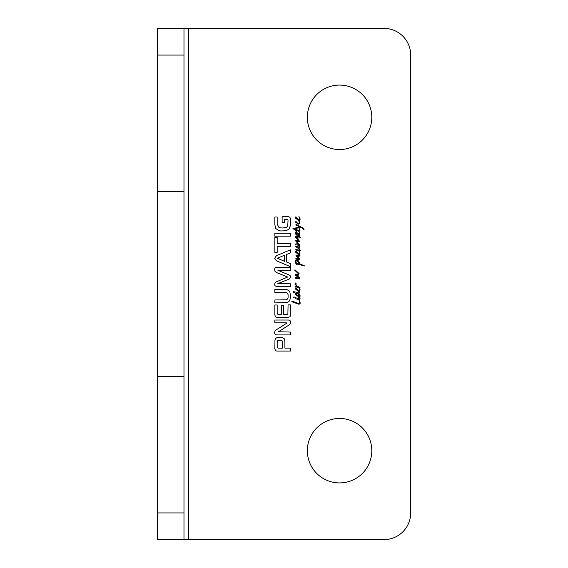 <?xml version="1.0" encoding="UTF-8"?>
<svg xmlns="http://www.w3.org/2000/svg" width="568" height="568" viewBox="0 0 568 568"><rect width="100%" height="100%" fill="white"/><g stroke="black" fill="none" stroke-linecap="round" stroke-linejoin="round"><path stroke-width="0.85" d="M288.047 220.206L287.429 219.596L284.341 219.575L284.341 222.478L282.133 222.478L282.133 216.649L288.409 216.649L289.936 217.224L290.404 218.744L290.404 225.361L289.176 228.989L286.187 230.714L280.755 230.963L278.845 230.622L275.799 228.499L274.841 224.729L274.841 217.004L277.177 217.004L277.177 223.92L278.867 227.356L280.095 227.782L282.623 228.009L286.442 227.377L287.735 226.114L288.047 220.206M277.177 237.275L277.177 243.367L290.404 243.367L290.404 246.299L277.177 246.299L277.177 252.362L274.841 252.362L274.841 237.275L277.177 237.275M277.894 270.283L288.714 274.805L290.092 275.565L290.582 277.028L289.431 278.966L277.83 283.609L290.404 283.794L290.404 286.719L276.708 286.719L274.94 285.64L274.671 284.213L275.267 282.324L287.628 277.028L276.666 272.59L275.004 271.39L274.671 269.857C274.585 268.352 275.267 267.507 276.708 267.336L290.404 267.336L290.404 270.283L277.894 270.283M277.177 347.41L278.107 348.149L282.559 348.149L282.559 342.078L281.984 340.658L279.846 340.147L277.716 340.701L277.177 342.319L277.177 347.41M280.94 337.165L284.135 338.478L284.895 340.857L284.895 348.149L290.404 348.149L290.404 351.081L276.73 351.081L275.452 350.548L274.841 348.787L274.962 339.898L275.778 338.308L277.716 337.293L280.94 337.165M283.624 314.431L287.877 314.203L288.075 304.888L290.404 304.888L290.34 315.957L289.914 316.781L288.097 317.363L277.07 317.363L275.452 316.83L274.841 314.963L274.841 304.973L277.177 304.973L277.177 313.387L277.979 314.431L281.288 314.431L281.288 305.208L283.624 305.208L283.624 314.431M286.563 323.306L286.421 322.858L274.841 322.858L274.841 320.018L288.388 320.018C289.843 320.082 290.575 320.856 290.582 322.333L290.34 323.689L289.275 324.839L278.533 331.748L290.404 332.067L290.404 334.907L276.786 334.907C275.345 334.8 274.635 334.012 274.671 332.529L275.026 330.938L275.899 330.065L286.563 323.306M284.383 255.273L277.404 258.248L284.383 261.252L284.383 255.273M290.404 266.669L276.424 260.804L274.671 258.248L276.424 255.692L290.404 249.821L290.404 252.916L286.478 254.514L286.478 261.997L290.404 263.587L290.404 266.669M274.841 236.181L274.841 233.249L290.404 233.249L290.404 236.181L274.841 236.181M285.91 299.854L287.245 299.201L288.075 297.696L288.075 294.579L287.245 293.053L285.186 292.335L274.841 292.314L274.841 289.382L286.968 289.623L288.92 290.738L289.85 292.03L290.582 296.141L289.85 300.224L288.92 301.537L286.968 302.652L274.841 302.893L274.841 299.961L285.91 299.854M299.293 232.426L299.151 232.035L299.627 232.213L299.897 232.852L299.684 233.597L298.867 233.867L300.11 235.926L299.237 236.409L297.689 236.16L295.289 233.689L295.679 232.994L296.198 233.1L296.872 233.924L295.786 233.455L296.162 234.009L299.201 235.876L299.663 235.557L298.917 234.506L295.63 232.497L298.562 233.207L299.471 232.873L299.293 232.426M293.706 297.348L293.919 296.808L294.316 297.057L293.99 297.966L293.706 297.348M299.095 298.732L299.521 298.413L298.15 296.56L299.79 297.753L300.11 298.768L299.4 299.506L300.252 303.227L299.045 304.313L291.789 301.736L292.158 301.111L297.902 303.298L299.613 303.191L298.917 299.499L296.233 298.96L295.204 298.2L295.523 297.703L299.095 298.732M299.4 227.271L296.063 228.613L296.106 229.564L299.4 230.601L299.045 228.357L300.074 229.99L299.861 231.02L298.882 231.361L296.198 230.452L296.681 231.517L296.212 232.021L295.523 230.097L292.911 228.677L293.173 228.229L295.466 229.245L295.807 227.804L297.746 227.64L299.187 226.504L295.914 225.049L295.985 224.232L303.276 228.229L304.178 229.919L302.098 228.109L299.826 226.966L299.4 227.271M299.151 292.08L295.275 288.842L295.31 287.962L296.02 287.834L298.214 290.724L298.981 290.93L299.684 289.822L299.002 287.891L295.608 286.748L295.786 286.123L296.695 286.393L294.991 283.83L295.537 282.978L296.326 283.12L295.417 283.638L296.872 285.896L300.018 287.621L299.514 288.061L300.145 289.857L299.364 291.405L299.663 292.683L298.811 293.542L299.755 294.409L300.181 296.155L299.379 296.581L297.014 295.942L295.275 294.217L295.985 293.329L293.031 292.08L293.28 291.64L296.141 292.115L298.115 292.932L299.045 292.683L299.151 292.08M299.684 253.193L298.91 251.042L295.679 249.835L295.985 249.352L299.648 250.318L299.08 248.997L295.559 246.526L295.892 246.065L298.456 247.115L299.116 246.867L298.42 245.241L295.63 244.765L295.559 244.02L296.248 243.807L298.562 244.432L295.488 240.711L296.198 240.2L298.832 240.818L295.786 237.509L295.63 236.323L300.181 237.119L300.571 237.687L298.704 238.049L296.127 237.104L299.861 241.599L296.361 241.088L299.897 245.106L299.826 245.639L298.825 245.39L299.684 246.952L298.761 247.826L300.252 250.566L299.293 251.049L300.003 254.173L298.796 254.883L295.218 251.809L296.02 251.205L298.903 254.315L299.684 253.193M295.928 255.756L296.432 255.167L298.903 255.628L300.003 255.224L299.911 255.983L298.796 256.324L296.73 255.934L299.648 258.901L299.698 259.562L295.807 258.745L296.127 257.993L298.654 258.76L295.928 255.756M300.003 219.894L299.137 220.554L299.755 223.48L298.385 224.175L295.417 222.06L296.07 221.328L296.411 222.344L298.186 223.43L298.917 223.43L299.4 222.684L298.718 220.576L295.275 217.934L295.31 217.054L296.02 216.919L298.903 220.036L299.684 218.914L298.903 216.458L300.145 218.95L300.003 219.894M296.411 271.866L294.565 270.013L295.111 269.942L299.095 273.556L298.406 275.153L296.908 275.473L299.876 278.015L299.542 278.945L295.133 278.157L295.715 277.575L299.059 278.142L295.488 275.224L295.679 274.316L297.852 274.529L298.633 273.946L296.411 271.866M297.675 263.275L299.4 263.808L297.085 260.414L296.056 261.074L295.914 262.082L297.156 264.269L296.326 264.397L295.275 262.246L295.772 259.966L297.263 259.597L298.938 261.536L299.947 263.9L304.789 266.016L297.32 264.092L297.05 263.083L297.675 263.275M183.982 28.4L157.315 28.4L157.315 55.075L183.982 55.075L183.982 28.4L384.018 28.4A26.675 26.675 0 0 1 410.685 55.075L410.685 512.925A26.675 26.675 0 0 1 384.018 539.6L183.982 539.6L183.982 512.925L157.315 512.925L157.315 539.6L183.982 539.6M371.791 117.306A32.227 32.227 0 0 1 323.455 145.216A32.227 32.227 0 0 1 323.455 89.396A32.227 32.227 0 0 1 371.791 117.306M371.791 450.694A32.227 32.227 0 0 1 323.455 478.604A32.227 32.227 0 0 1 323.455 422.784A32.227 32.227 0 0 1 371.791 450.694M299.187 299.514L299.038 298.825L299.187 299.514M296.077 227.988L295.523 228.67L296.063 228.613L296.077 227.988M295.537 228.499L295.466 229.245M295.63 230.878L295.523 230.097M299.002 287.891L299.514 288.061L298.796 287.387L299.002 287.891M299.364 291.405L298.214 290.724L298.796 291.512L299.364 291.405M297.426 290.248L295.949 288.487L297.426 290.248M299.755 295.552L297.994 293.684L296.553 293.471L295.928 294.231L298.406 295.708L299.755 295.552M298.825 245.39L298.42 245.241L298.825 245.39M298.796 250.758L299.293 251.049L298.796 250.758M297.426 253.619L295.949 251.858L297.426 253.619M297.426 219.34L295.949 217.579L297.426 219.34M298.74 220.356L299.137 220.554L298.74 220.356M183.982 55.075L183.982 512.925M183.982 376.421L157.315 376.421L157.315 191.579L183.982 191.579M157.315 512.925L157.315 376.421M157.315 191.579L157.315 55.075M188.427 28.4L188.427 539.6"/></g></svg>
